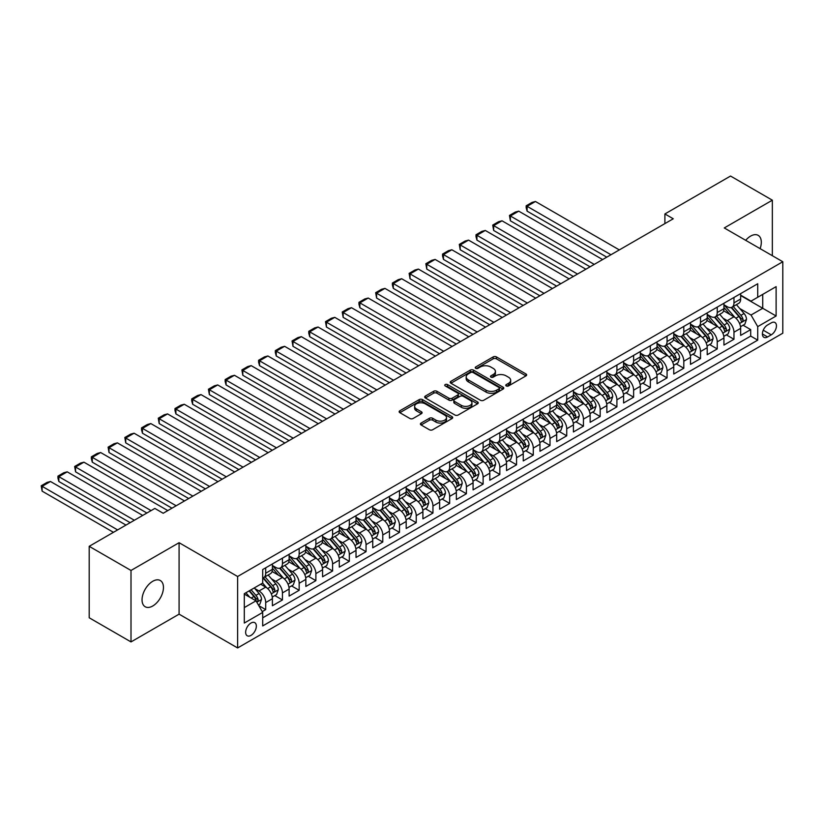 <?xml version="1.0" encoding="UTF-8"?>
<svg xmlns="http://www.w3.org/2000/svg" width="824" height="824" viewBox="0 0 824 824"><rect width="100%" height="100%" fill="white"/><g stroke="black" fill="none" stroke-linecap="round" stroke-linejoin="round"><path stroke-width="1.24" d="M506.245 385.931A1.627 0.937 0 0 0 508.542 385.931L525.98 375.868A2.317 1.339 0 0 0 526.66 374.92A2.317 1.339 0 0 0 525.98 373.972L496.429 356.916A2.317 1.339 0 0 0 493.154 356.916L475.706 366.979A1.627 0.937 0 0 0 475.232 367.648A1.627 0.937 0 0 0 475.706 368.307A1.627 0.937 0 0 0 478.013 368.307L480.268 366.999A7.426 4.285 0 0 1 490.774 366.999L493.236 368.421A7.426 4.285 0 0 1 495.409 371.459A7.426 4.285 0 0 1 493.236 374.487L490.98 375.796A1.627 0.937 0 0 0 490.496 376.455A1.627 0.937 0 0 0 490.98 377.124A1.627 0.937 0 0 0 493.277 377.124L495.533 375.816A7.426 4.285 0 0 1 506.039 375.816L508.501 377.238A7.426 4.285 0 0 1 510.674 380.276A7.426 4.285 0 0 1 508.501 383.304L506.245 384.612A1.627 0.937 0 0 0 505.761 385.272A1.627 0.937 0 0 0 506.245 385.931L506.245 384.612M152.749 606A15.141 8.734 120 0 0 162.637 592.662A15.141 8.734 120 0 0 160.309 580.529A15.141 8.734 120 0 0 152.749 581.281A15.141 8.734 120 0 0 142.861 594.619A15.141 8.734 120 0 0 145.178 606.742A15.141 8.734 120 0 0 152.749 606M760.119 248.642A15.141 8.734 120 0 0 758.173 235.355A15.141 8.734 120 0 0 750.613 236.107A15.141 8.734 120 0 0 745.699 240.32M250.99 635.397A7.571 4.367 120 0 0 255.934 628.733A7.571 4.367 120 0 0 254.781 622.666A7.571 4.367 120 0 0 250.99 623.037A7.571 4.367 120 0 0 246.046 629.711A7.571 4.367 120 0 0 247.21 635.768A7.571 4.367 120 0 0 250.99 635.397M421.085 423.062A2.317 1.339 0 0 0 420.405 424.01A2.317 1.339 0 0 0 421.085 424.957L429.376 429.747A2.317 1.339 0 0 0 432.662 429.747L452.026 418.561A2.317 1.339 0 0 0 452.706 417.613A2.317 1.339 0 0 0 452.026 416.666L422.485 399.609A2.317 1.339 0 0 0 419.2 399.609L399.825 410.785A2.317 1.339 0 0 0 399.146 411.732A2.317 1.339 0 0 0 399.825 412.68L409.847 418.468A2.317 1.339 0 0 0 413.123 418.468L421.414 413.679A2.317 1.339 0 0 0 422.094 412.731A2.317 1.339 0 0 0 421.414 411.784L416.45 408.92A6.211 3.584 0 0 1 414.637 406.387A6.211 3.584 0 0 1 418.468 403.07A6.211 3.584 0 0 1 425.236 403.842L444.682 415.08A6.211 3.584 0 0 1 446.505 417.613A6.211 3.584 0 0 1 442.673 420.92A6.211 3.584 0 0 1 435.906 420.147L432.662 418.273A2.317 1.339 0 0 0 429.376 418.273L421.085 423.062L421.085 424.957M179.086 542.707L131.006 570.466L89.198 546.322L89.198 617.773L131.006 641.917L179.086 614.158L237.621 647.952L237.621 576.501L179.086 542.707L179.086 614.158M772.346 255.708L772.346 200.191L724.265 227.949L782.8 261.744L237.621 576.501M772.346 200.191L730.538 176.048L664.896 213.952L664.896 223.603M89.198 546.322L154.84 508.429L163.193 513.259L673.26 218.772L664.896 213.952M480.433 400.268A2.317 1.339 0 0 0 483.709 400.268L503.083 389.082A2.317 1.339 0 0 0 503.763 388.135A2.317 1.339 0 0 0 503.083 387.187L473.532 370.131A2.317 1.339 0 0 0 470.247 370.131L450.882 381.316A2.317 1.339 0 0 0 450.203 382.264A2.317 1.339 0 0 0 450.882 383.212L480.433 400.268M445.866 386.281A1.627 0.937 0 0 1 447.514 386.518L447.514 384.581L477.56 401.927A2.317 1.339 0 0 1 478.239 402.874A2.317 1.339 0 0 1 477.56 403.822L458.185 415.008A2.317 1.339 0 0 1 454.899 415.008L425.359 397.951L425.359 396.056A2.317 1.339 0 0 0 424.679 397.003A2.317 1.339 0 0 0 425.359 397.951M425.359 396.056L433.651 391.266A2.317 1.339 0 0 1 436.926 391.266L448.915 398.188A2.317 1.339 0 0 0 452.191 398.188L457.691 395.005A2.317 1.339 0 0 0 458.371 394.057A2.317 1.339 0 0 0 457.691 393.11L445.218 385.91A1.627 0.937 0 0 1 444.744 385.251A1.627 0.937 0 0 1 445.743 384.375A1.627 0.937 0 0 1 447.514 384.581M262.238 611.624L265.709 609.616L258.767 605.609M254.822 588.563L259.024 590.983A9.455 5.459 60 0 1 265.709 602.571L272.404 598.708L272.404 605.753L282.436 599.965L274.825 595.567M271.549 578.901L275.741 581.332A9.455 5.459 60 0 1 282.436 592.909L289.121 589.057L289.121 596.102L299.163 590.303L291.552 585.916M288.266 569.25L292.469 571.671A9.455 5.459 60 0 1 299.163 583.258L305.848 579.396L305.848 586.441L315.88 580.652L308.269 576.254M304.993 559.589L309.196 562.019A9.455 5.459 60 0 1 315.88 573.607L322.575 569.745L322.575 576.79L332.608 571.001L324.996 566.603M321.721 549.938L325.913 552.358A9.455 5.459 60 0 1 332.608 563.946L339.292 560.083L339.292 567.139L349.325 561.34L341.723 556.952M338.437 540.286L342.64 542.707A9.455 5.459 60 0 1 349.325 554.294L356.019 550.432L356.019 557.477L366.052 551.689L358.44 547.291M355.165 530.625L359.367 533.056A9.455 5.459 60 0 1 366.052 544.633L372.747 540.781L372.747 547.826L382.779 542.027L375.167 537.639M371.892 520.974L376.084 523.394A9.455 5.459 60 0 1 382.779 534.982L389.464 531.12L389.464 538.165L399.496 532.376L391.894 527.978M388.609 511.313L392.811 513.743A9.455 5.459 60 0 1 399.496 525.331L406.191 521.468L406.191 528.514L416.223 522.725L408.611 518.327M405.336 501.662L409.538 504.082A9.455 5.459 60 0 1 416.223 515.669L422.908 511.807L422.908 518.863L432.95 513.064L425.339 508.676M422.053 492.01L426.255 494.431A9.455 5.459 60 0 1 432.95 506.018L439.635 502.156L439.635 509.201L449.667 503.413L442.055 499.014M438.78 482.349L442.982 484.78A9.455 5.459 60 0 1 449.667 496.367L456.362 492.505L456.362 499.55L466.394 493.751L458.783 489.363M455.507 472.698L459.699 475.118A9.455 5.459 60 0 1 466.394 486.706L473.079 482.843L473.079 489.889L483.111 484.1L475.51 479.712M472.224 463.037L476.427 465.467A9.455 5.459 60 0 1 483.111 477.055L489.806 473.192L489.806 480.238L499.838 474.449L492.227 470.051M488.951 453.385L493.154 455.806A9.455 5.459 60 0 1 499.838 467.393L506.533 463.531L506.533 470.586L516.566 464.788L508.954 460.4M505.678 443.734L509.871 446.155A9.455 5.459 60 0 1 516.566 457.742L523.25 453.88L523.25 460.925L533.283 455.136L525.681 450.738M522.395 434.073L526.598 436.504A9.455 5.459 60 0 1 533.283 448.091L539.977 444.229L539.977 451.274L550.01 445.475L542.398 441.087M539.123 424.422L543.325 426.842A9.455 5.459 60 0 1 550.01 438.43L556.694 434.567L556.694 441.613L566.737 435.824L559.125 431.436M555.85 414.771L560.042 417.191A9.455 5.459 60 0 1 566.737 428.779L573.422 424.916L573.422 431.961L583.454 426.173L575.852 421.775M572.567 405.109L576.769 407.53A9.455 5.459 60 0 1 583.454 419.117L590.149 415.255L590.149 422.31L600.181 416.511L592.569 412.124M589.294 395.458L593.486 397.879A9.455 5.459 60 0 1 600.181 409.466L606.866 405.604L606.866 412.649L616.908 406.86L609.296 402.462M606.011 385.797L610.213 388.228A9.455 5.459 60 0 1 616.908 399.815L623.593 395.953L623.593 402.998L633.625 397.199L626.013 392.811M622.738 376.146L626.94 378.566A9.455 5.459 60 0 1 633.625 390.154L640.32 386.291L640.32 393.347L650.352 387.548L642.741 383.16M639.465 366.495L643.657 368.915A9.455 5.459 60 0 1 650.352 380.503L657.037 376.64L657.037 383.685L667.069 377.897L659.468 373.499M656.182 356.833L660.385 359.254A9.455 5.459 60 0 1 667.069 370.841L673.764 366.979L673.764 374.034L683.796 368.235L676.185 363.848M672.909 347.182L677.112 349.603A9.455 5.459 60 0 1 683.796 361.19L690.491 357.328L690.491 364.373L700.524 358.584L692.912 354.186M689.636 337.521L693.829 339.952A9.455 5.459 60 0 1 700.524 351.539L707.208 347.677L707.208 354.722L717.24 348.923L709.639 344.535M706.353 327.87L710.556 330.29A9.455 5.459 60 0 1 717.24 341.878L723.936 338.015L723.936 345.071L733.968 339.272L733.968 332.227A9.455 5.459 -120 0 0 727.283 320.639L723.081 318.219M726.356 334.884L733.968 339.272M272.404 598.708A9.455 5.459 -120 0 0 265.709 587.121L260.693 584.226M289.121 589.057A9.455 5.459 -120 0 0 282.436 577.47L272.095 571.495M305.848 579.396A9.455 5.459 -120 0 0 299.163 567.808L288.812 561.844M322.575 569.745A9.455 5.459 -120 0 0 315.88 558.157L305.539 552.183M339.292 560.083A9.455 5.459 -120 0 0 332.608 548.496L322.266 542.532M356.019 550.432A9.455 5.459 -120 0 0 349.325 538.845L338.983 532.87M372.747 540.781A9.455 5.459 -120 0 0 366.052 529.193L355.711 523.219M389.464 531.12A9.455 5.459 -120 0 0 382.779 519.532L372.438 513.568M406.191 521.468A9.455 5.459 -120 0 0 399.496 509.881L389.155 503.907M422.908 511.807A9.455 5.459 -120 0 0 416.223 500.219L405.882 494.256M439.635 502.156A9.455 5.459 -120 0 0 432.95 490.568L422.599 484.594M456.362 492.505A9.455 5.459 -120 0 0 449.667 480.917L439.326 474.943M473.079 482.843A9.455 5.459 -120 0 0 466.394 471.256L456.053 465.292M489.806 473.192A9.455 5.459 -120 0 0 483.111 461.605L472.77 455.631M506.533 463.531A9.455 5.459 -120 0 0 499.838 451.943L489.497 445.98M523.25 453.88A9.455 5.459 -120 0 0 516.566 442.292L506.224 436.318M539.977 444.229A9.455 5.459 -120 0 0 533.283 432.641L522.941 426.667M556.694 434.567A9.455 5.459 -120 0 0 550.01 422.98L539.669 417.016M573.422 424.916A9.455 5.459 -120 0 0 566.737 413.329L556.396 407.355M590.149 415.255A9.455 5.459 -120 0 0 583.454 403.678L573.113 397.704M606.866 405.604A9.455 5.459 -120 0 0 600.181 394.016L589.84 388.042M623.593 395.953A9.455 5.459 -120 0 0 616.908 384.365L606.557 378.391M640.32 386.291A9.455 5.459 -120 0 0 633.625 374.704L623.284 368.74M657.037 376.64A9.455 5.459 -120 0 0 650.352 365.053L640.011 359.079M673.764 366.979A9.455 5.459 -120 0 0 667.069 355.401L656.728 349.428M690.491 357.328A9.455 5.459 -120 0 0 683.796 345.74L673.455 339.766M707.208 347.677A9.455 5.459 -120 0 0 700.524 336.089L690.182 330.115M723.936 338.015A9.455 5.459 -120 0 0 717.24 326.428L706.899 320.464M771.264 322.864L767.577 324.986A7.334 4.233 120 0 0 762.787 331.444A7.334 4.233 120 0 0 763.92 337.315A7.334 4.233 120 0 0 767.577 336.954L771.264 334.832A7.334 4.233 120 0 0 776.054 328.374A7.334 4.233 120 0 0 774.931 322.493A7.334 4.233 120 0 0 771.264 322.864M237.621 647.952L782.8 333.195L782.8 261.744M244.306 607.587L256.017 600.83L262.702 612.417L262.702 625.931L757.72 340.137L757.72 326.623L751.024 315.036L739.808 308.557M262.702 612.417L244.306 623.037L244.306 593.682L262.702 583.062L262.702 569.549L757.72 283.755L757.72 297.268L776.115 286.649L776.115 316.004L757.72 326.623M272.404 565.491L275.741 567.427A9.455 5.459 60 0 0 280.479 567.891L287.164 564.028A9.455 5.459 -120 0 0 289.121 559.702L289.121 554.294M289.121 555.84L292.469 557.766A9.455 5.459 60 0 0 297.196 558.239L303.891 554.377A9.455 5.459 -120 0 0 305.848 550.041L305.848 544.633M305.848 546.178L309.196 548.115A9.455 5.459 60 0 0 313.923 548.578L320.608 544.716A9.455 5.459 -120 0 0 322.575 540.389L322.575 534.982M322.575 536.527L325.913 538.463A9.455 5.459 60 0 0 330.651 538.927L337.335 535.064A9.455 5.459 -120 0 0 339.292 530.738L339.292 525.331M339.292 526.876L342.64 528.802A9.455 5.459 60 0 0 347.368 529.276L354.062 525.413A9.455 5.459 -120 0 0 356.019 521.077L356.019 515.669M356.019 517.215L359.367 519.151A9.455 5.459 60 0 0 364.095 519.614L370.779 515.752A9.455 5.459 -120 0 0 372.747 511.426L372.747 506.018M372.747 507.563L376.084 509.489A9.455 5.459 60 0 0 380.812 509.963L387.507 506.101A9.455 5.459 -120 0 0 389.464 501.764L389.464 496.357M389.464 497.902L392.811 499.838A9.455 5.459 60 0 0 397.539 500.302L404.234 496.439A9.455 5.459 -120 0 0 406.191 492.113L406.191 486.706M406.191 488.251L409.538 490.187A9.455 5.459 60 0 0 414.266 490.651L420.951 486.788A9.455 5.459 -120 0 0 422.908 482.462L422.908 477.055M422.908 478.6L426.255 480.526A9.455 5.459 60 0 0 430.983 481L437.678 477.137A9.455 5.459 -120 0 0 439.635 472.801L439.635 467.393M439.635 468.938L442.982 470.875A9.455 5.459 60 0 0 447.71 471.338L454.395 467.476A9.455 5.459 -120 0 0 456.362 463.15L456.362 457.742M456.362 459.287L459.699 461.213A9.455 5.459 60 0 0 464.437 461.687L471.122 457.825A9.455 5.459 -120 0 0 473.079 453.488L473.079 448.081M473.079 449.626L476.427 451.562A9.455 5.459 60 0 0 481.154 452.026L487.849 448.174A9.455 5.459 -120 0 0 489.806 443.837L489.806 438.43M489.806 439.975L493.154 441.911A9.455 5.459 60 0 0 497.881 442.375L504.566 438.512A9.455 5.459 -120 0 0 506.533 434.186L506.533 428.779M506.533 430.324L509.871 432.25A9.455 5.459 60 0 0 514.609 432.724L521.293 428.861A9.455 5.459 -120 0 0 523.25 424.525L523.25 419.117M523.25 420.662L526.598 422.599A9.455 5.459 60 0 0 531.326 423.062L538.021 419.2A9.455 5.459 -120 0 0 539.977 414.874L539.977 409.466M539.977 411.011L543.325 412.937A9.455 5.459 60 0 0 548.053 413.411L554.737 409.549A9.455 5.459 -120 0 0 556.694 405.212L556.694 399.805M556.694 401.36L560.042 403.286A9.455 5.459 60 0 0 564.77 403.75L571.465 399.898A9.455 5.459 -120 0 0 573.422 395.561L573.422 390.154M573.422 391.699L576.769 393.635A9.455 5.459 60 0 0 581.497 394.099L588.192 390.236A9.455 5.459 -120 0 0 590.149 385.91L590.149 380.503M590.149 382.048L593.486 383.974A9.455 5.459 60 0 0 598.224 384.447L604.909 380.585A9.455 5.459 -120 0 0 606.866 376.249L606.866 370.841M606.866 372.386L610.213 374.323A9.455 5.459 60 0 0 614.941 374.786L621.636 370.924A9.455 5.459 -120 0 0 623.593 366.598L623.593 361.19M623.593 362.735L626.94 364.661A9.455 5.459 60 0 0 631.668 365.135L638.353 361.273A9.455 5.459 -120 0 0 640.32 356.936L640.32 351.539M640.32 353.084L643.657 355.01A9.455 5.459 60 0 0 648.395 355.474L655.08 351.621A9.455 5.459 -120 0 0 657.037 347.285L657.037 341.878M657.037 343.423L660.385 345.359A9.455 5.459 60 0 0 665.112 345.822L671.807 341.96A9.455 5.459 -120 0 0 673.764 337.634L673.764 332.227M673.764 333.772L677.112 335.698A9.455 5.459 60 0 0 681.839 336.171L688.524 332.309A9.455 5.459 -120 0 0 690.491 327.973L690.491 322.565M690.491 324.11L693.829 326.047A9.455 5.459 60 0 0 698.567 326.51L705.251 322.648A9.455 5.459 -120 0 0 707.208 318.322L707.208 312.914M707.208 314.459L710.556 316.385A9.455 5.459 60 0 0 715.284 316.859L721.979 312.996A9.455 5.459 -120 0 0 723.936 308.67L723.936 303.263M262.702 617.825L750.695 336.089L750.695 329.621L740.652 335.409L740.652 328.364A9.455 5.459 -120 0 0 733.968 316.776L723.626 310.803M723.936 304.808L727.283 306.734A9.455 5.459 -120 0 0 732.011 307.208A9.455 5.459 -120 0 0 733.968 302.872L733.968 297.464M732.011 307.208L738.695 303.345A9.455 5.459 -120 0 0 740.652 299.009L740.652 293.602M265.709 567.808L265.709 573.216A9.455 5.459 60 0 1 263.752 577.552A9.455 5.459 60 0 1 262.702 577.933M263.752 577.552L270.447 573.689A9.455 5.459 -120 0 0 272.404 569.353L272.404 563.946M282.436 558.157L282.436 563.564A9.455 5.459 60 0 1 280.479 567.891M299.163 548.496L299.163 553.903A9.455 5.459 60 0 1 297.196 558.239M315.88 538.845L315.88 544.252A9.455 5.459 60 0 1 313.923 548.578M332.608 529.193L332.608 534.601A9.455 5.459 60 0 1 330.651 538.927M349.325 519.532L349.325 524.939A9.455 5.459 60 0 1 347.368 529.276M366.052 509.881L366.052 515.288A9.455 5.459 60 0 1 364.095 519.614M382.779 500.219L382.779 505.627A9.455 5.459 60 0 1 380.812 509.963M399.496 490.568L399.496 495.976A9.455 5.459 60 0 1 397.539 500.302M416.223 480.917L416.223 486.325A9.455 5.459 60 0 1 414.266 490.651M432.95 471.256L432.95 476.663A9.455 5.459 60 0 1 430.983 481M449.667 461.605L449.667 467.012A9.455 5.459 60 0 1 447.71 471.338M466.394 451.943L466.394 457.351A9.455 5.459 60 0 1 464.437 461.687M483.111 442.292L483.111 447.7A9.455 5.459 60 0 1 481.154 452.026M499.838 432.641L499.838 438.049A9.455 5.459 60 0 1 497.881 442.375M516.566 422.98L516.566 428.387A9.455 5.459 60 0 1 514.609 432.724M533.283 413.329L533.283 418.736A9.455 5.459 60 0 1 531.326 423.062M550.01 403.667L550.01 409.075A9.455 5.459 60 0 1 548.053 413.411M566.737 394.016L566.737 399.424A9.455 5.459 60 0 1 564.77 403.75M583.454 384.365L583.454 389.773A9.455 5.459 60 0 1 581.497 394.099M600.181 374.704L600.181 380.111A9.455 5.459 60 0 1 598.224 384.447M616.908 365.053L616.908 370.46A9.455 5.459 60 0 1 614.941 374.786M633.625 355.391L633.625 360.799A9.455 5.459 60 0 1 631.668 365.135M650.352 345.74L650.352 351.148A9.455 5.459 60 0 1 648.395 355.474M667.069 336.089L667.069 341.497A9.455 5.459 60 0 1 665.112 345.822M683.796 326.428L683.796 331.835A9.455 5.459 60 0 1 681.839 336.171M700.524 316.776L700.524 322.184A9.455 5.459 60 0 1 698.567 326.51M717.24 307.115L717.24 312.523A9.455 5.459 60 0 1 715.284 316.859M717.24 341.878L717.24 348.923M700.524 351.539L700.524 358.584M683.796 361.19L683.796 368.235M667.069 370.841L667.069 377.897M650.352 380.503L650.352 387.548M633.625 390.154L633.625 397.199M616.908 399.815L616.908 406.86M600.181 409.466L600.181 416.511M583.454 419.117L583.454 426.173M566.737 428.779L566.737 435.824M550.01 438.43L550.01 445.475M533.283 448.091L533.283 455.136M516.566 457.742L516.566 464.788M499.838 467.393L499.838 474.449M483.111 477.055L483.111 484.1M466.394 486.706L466.394 493.751M449.667 496.367L449.667 503.413M432.95 506.018L432.95 513.064M416.223 515.669L416.223 522.725M399.496 525.331L399.496 532.376M382.779 534.982L382.779 542.027M366.052 544.633L366.052 551.689M349.325 554.294L349.325 561.34M332.608 563.946L332.608 571.001M315.88 573.607L315.88 580.652M299.163 583.258L299.163 590.303M282.436 592.909L282.436 599.965M265.709 602.571L265.709 609.616M256.017 600.83L244.306 594.073M751.024 315.036L762.736 308.279L762.736 294.374L776.115 286.649M740.652 295.538L776.115 316.004M740.652 295.147L751.024 301.131L757.72 297.268M131.006 570.466L131.006 641.917M743.083 325.223L750.695 329.621M750.695 336.089L757.72 340.137M506.894 386.168L508.501 385.241A7.426 4.285 0 0 0 510.674 382.202L510.674 380.276M495.409 371.459L495.409 373.385A7.426 4.285 0 0 1 493.236 376.424L491.629 377.351M525.949 375.878L496.429 358.842A2.317 1.339 0 0 0 493.154 358.842L476.354 368.534M503.052 389.103L473.532 372.067A2.317 1.339 0 0 0 470.247 372.067L450.913 383.232M498.973 388.804A1.627 0.937 0 0 0 499.457 388.135A1.627 0.937 0 0 0 498.973 387.476L473.038 372.5A1.627 0.937 0 0 0 470.741 372.5L468.362 373.88A7.426 4.285 0 0 0 466.188 376.908A7.426 4.285 0 0 0 468.362 379.936L486.088 390.174A7.426 4.285 0 0 0 496.594 390.174L498.973 388.804L498.973 390.731A1.627 0.937 0 0 0 499.457 390.071L499.457 388.135M466.188 376.908L466.188 378.834A7.426 4.285 0 0 0 468.362 381.873L468.362 379.936M498.973 390.731L496.594 392.111A7.426 4.285 0 0 1 486.088 392.111L468.362 381.873M425.39 397.961L433.651 393.192L433.651 391.266M458.371 394.057L458.371 395.994A2.317 1.339 0 0 1 457.691 396.941L452.191 400.114A2.317 1.339 0 0 1 448.915 400.114L436.926 393.192A2.317 1.339 0 0 0 433.651 393.192M447.514 386.518L477.529 403.842M461.347 405.367A6.211 3.584 0 0 0 468.114 406.139A6.211 3.584 0 0 0 471.946 402.823A6.211 3.584 0 0 0 470.133 400.289L463.273 396.334A2.317 1.339 0 0 0 459.988 396.334L454.498 399.506A2.317 1.339 0 0 0 453.818 400.454A2.317 1.339 0 0 0 454.498 401.401L461.347 405.367L461.347 407.293A6.211 3.584 0 0 0 468.114 408.076A6.211 3.584 0 0 0 471.946 404.759L471.946 402.823M453.818 400.454L453.818 402.39A2.317 1.339 0 0 0 454.498 403.338L454.498 401.401M461.347 407.293L454.498 403.338M446.505 417.613L446.505 419.54A6.211 3.584 0 0 1 442.673 422.856A6.211 3.584 0 0 1 435.906 422.073L432.662 420.209A2.317 1.339 0 0 0 429.376 420.209L421.116 424.978M414.637 406.387L414.637 408.313A6.211 3.584 0 0 0 416.45 410.846L416.45 408.92M421.383 413.7L416.45 410.846M451.995 418.582L422.485 401.535A2.317 1.339 0 0 0 419.2 401.535L399.856 412.7M740.519 326.706L744.834 324.213L746.513 319.382A6.262 3.615 -120 0 0 744.072 313.501L736.429 304.653M610.965 254.74L527.102 206.319L535.456 201.489L619.329 249.909M734.895 317.384L725.831 306.899A18.097 10.444 -120 0 0 723.936 304.911M527.102 211.15L526.176 207.72L526.176 205.794L527.102 206.319L527.102 211.15L606.783 257.16M729.93 314.438L724.863 308.578A15.017 8.673 -120 0 0 723.936 307.568M731.156 307.548L738.881 316.488A6.262 3.615 60 0 1 741.116 320.804C742.064 322.071 742.733 321.679 743.124 319.65A6.262 3.615 -120 0 0 740.889 315.334L733.247 306.487M731.609 307.393L739.911 317.013A3.193 1.844 60 0 1 740.725 318.26L743.124 319.65M741.116 320.804L741.579 321.556M526.176 205.794L532.036 202.416L535.456 201.489M723.791 336.357L728.117 333.864L729.786 329.034A6.262 3.615 -120 0 0 727.345 323.152L719.702 314.304M594.238 264.401L510.375 215.981L518.739 211.15L602.601 259.57M718.178 327.046L709.114 316.55A18.097 10.444 -120 0 0 707.208 314.562M510.375 220.801L509.459 215.445L510.375 215.981L510.375 220.801L590.066 266.811M713.203 324.1L708.135 318.229A15.017 8.673 -120 0 0 707.208 317.219M714.429 317.199L722.164 326.149A6.262 3.615 60 0 1 724.399 330.465C725.336 331.722 726.006 331.341 726.408 329.301A6.262 3.615 -120 0 0 724.172 324.986L716.53 316.138M714.892 317.055L723.194 326.664A3.193 1.844 60 0 1 723.997 327.911L726.408 329.301M724.399 330.465L724.852 331.207M509.459 215.445L515.309 212.067L518.739 211.15M707.074 346.018L711.39 343.526L713.059 338.695A6.262 3.615 -120 0 0 710.618 332.803L702.985 323.966M577.521 274.052L493.648 225.632L502.012 220.801L585.885 269.221M701.451 336.697L692.387 326.211A18.097 10.444 -120 0 0 690.491 324.213M493.648 230.463L492.731 225.096L493.648 225.632L493.648 230.463L573.339 276.462M696.476 333.751L691.408 327.89A15.017 8.673 -120 0 0 690.491 326.881M697.712 326.85L705.437 335.801A6.262 3.615 60 0 1 707.672 340.116C708.609 341.383 709.279 340.992 709.68 338.963A6.262 3.615 -120 0 0 707.445 334.647L699.803 325.799M698.165 326.706L706.467 336.326A3.193 1.844 60 0 1 707.27 337.572L709.68 338.963M707.672 340.116L708.125 340.858M492.731 225.096L498.582 221.718L502.012 220.801M690.347 355.669L694.663 353.177L696.342 348.346A6.262 3.615 -120 0 0 693.901 342.465L686.258 333.617M560.794 283.703L476.931 235.283L485.295 230.463L569.157 278.883M684.723 346.348L675.67 335.862A18.097 10.444 -120 0 0 673.764 333.875M476.931 240.114L476.004 236.684L476.004 234.758L476.931 235.283L476.931 240.114L556.612 286.124M679.759 343.412L674.691 337.541A15.017 8.673 -120 0 0 673.764 336.532M680.985 336.511L688.71 345.452A6.262 3.615 60 0 1 690.945 349.778C691.892 351.034 692.562 350.643 692.953 348.614A6.262 3.615 -120 0 0 690.718 344.298L683.075 335.45M681.438 336.367L689.75 345.977A3.193 1.844 60 0 1 690.553 347.223L692.953 348.614M690.945 349.778L691.408 350.519M476.004 234.758L481.865 231.379L485.295 230.463M673.62 365.331L677.946 362.828L679.615 358.007A6.262 3.615 -120 0 0 677.174 352.116L669.531 343.268M544.077 293.365L460.204 244.944L468.568 240.114L552.43 288.534M668.006 356.009L658.942 345.514A18.097 10.444 -120 0 0 657.037 343.526M460.204 249.765L459.287 244.409L460.204 244.944L460.204 249.765L539.895 295.775M663.032 353.063L657.964 347.192A15.017 8.673 -120 0 0 657.037 346.183M664.257 346.162L671.993 355.113A6.262 3.615 60 0 1 674.228 359.429C675.165 360.685 675.835 360.304 676.236 358.275A6.262 3.615 -120 0 0 674.001 353.949L666.359 345.102M664.721 346.018L673.023 355.628A3.193 1.844 60 0 1 673.826 356.885L676.236 358.275M674.228 359.429L674.681 360.17M459.287 244.409L465.138 241.03L468.568 240.114M656.903 374.982L661.219 372.489L662.887 367.659A6.262 3.615 -120 0 0 660.457 361.777L652.814 352.929M527.35 303.016L443.477 254.595L451.84 249.765L535.713 298.185M651.279 365.66L642.215 355.175A18.097 10.444 -120 0 0 640.32 353.187M443.477 259.426L442.56 255.996L442.56 254.07L443.477 254.595L443.477 259.426L523.168 305.426M646.315 362.714L641.237 356.854A15.017 8.673 -120 0 0 640.32 355.844M647.54 355.824L655.265 364.764A6.262 3.615 60 0 1 657.5 369.08C658.448 370.347 659.118 369.955 659.509 367.926A6.262 3.615 -120 0 0 657.274 363.611L649.631 354.763M647.994 355.669L656.295 365.289A3.193 1.844 60 0 1 657.099 366.536L659.509 367.926M657.5 369.08L657.954 369.832M442.56 254.07L448.411 250.681L451.84 249.765M640.176 384.633L644.502 382.14L646.171 377.31A6.262 3.615 -120 0 0 643.729 371.428L636.087 362.581M510.623 312.677L426.76 264.257L435.123 259.426L518.986 307.846M634.552 375.322L625.498 364.826A18.097 10.444 -120 0 0 623.593 362.838M426.76 269.077L425.843 263.721L426.76 264.257L426.76 269.077L506.441 315.087M629.587 372.376L624.52 366.505A15.017 8.673 -120 0 0 623.593 365.496M630.813 365.475L638.549 374.426A6.262 3.615 60 0 1 640.784 378.741C641.721 379.998 642.39 379.617 642.782 377.577A6.262 3.615 -120 0 0 640.547 373.262L632.914 364.414M631.266 365.331L639.579 374.941A3.193 1.844 60 0 1 640.382 376.187L642.782 377.577M640.784 378.741L641.237 379.483M425.843 263.721L431.694 260.343L435.123 259.426M623.449 394.294L627.775 391.802L629.443 386.971A6.262 3.615 -120 0 0 627.002 381.079L619.36 372.242M493.906 322.328L410.033 273.908L418.396 269.077L502.259 317.498M617.835 384.973L608.771 374.477A18.097 10.444 -120 0 0 606.866 372.489M410.033 278.739L409.116 273.372L410.033 273.908L410.033 278.739L489.724 324.738M612.86 382.027L607.793 376.166A15.017 8.673 -120 0 0 606.866 375.157M614.096 375.126L621.821 384.077A6.262 3.615 60 0 1 624.056 388.392C624.994 389.659 625.663 389.268 626.065 387.239A6.262 3.615 -120 0 0 623.83 382.923L616.187 374.075M614.549 374.982L622.851 384.602A3.193 1.844 60 0 1 623.655 385.848L626.065 387.239M624.056 388.392L624.51 389.134M409.116 273.372L414.966 269.994L418.396 269.077M606.732 403.945L611.048 401.453L612.726 396.622A6.262 3.615 -120 0 0 610.285 390.741L602.643 381.893M477.178 331.979L393.316 283.559L401.669 278.739L485.542 327.159M601.108 394.624L592.044 384.139A18.097 10.444 -120 0 0 590.149 382.151M393.316 288.39L392.389 284.96L392.389 283.034L393.316 283.559L393.316 288.39L472.997 334.4M596.143 391.688L591.076 385.817A15.017 8.673 -120 0 0 590.149 384.808M597.369 384.787L605.094 393.728A6.262 3.615 60 0 1 607.329 398.054C608.277 399.31 608.946 398.919 609.338 396.89A6.262 3.615 -120 0 0 607.103 392.574L599.46 383.727M597.822 384.643L606.124 394.253A3.193 1.844 60 0 1 606.928 395.499L609.338 396.89M607.329 398.054L607.793 398.795M392.389 283.034L398.25 279.655L401.669 278.739M590.005 413.607L594.331 411.104L595.999 406.284A6.262 3.615 -120 0 0 593.558 400.392L585.916 391.544M460.451 341.641L376.589 293.22L384.952 288.39L468.815 336.81M584.391 404.285L575.327 393.79A18.097 10.444 -120 0 0 573.422 391.802M376.589 298.041L375.672 292.685L376.589 293.22L376.589 298.041L456.269 344.051M579.416 401.339L574.349 395.469A15.017 8.673 -120 0 0 573.422 394.459M580.642 394.438L588.377 403.389A6.262 3.615 60 0 1 590.612 407.705C591.55 408.962 592.219 408.58 592.611 406.551A6.262 3.615 -120 0 0 590.386 402.225L582.743 393.378M581.095 394.294L589.407 403.904A3.193 1.844 60 0 1 590.211 405.161L592.611 406.551M590.612 407.705L591.066 408.447M375.672 292.685L381.522 289.306L384.952 288.39M573.277 423.258L577.603 420.765L579.272 415.935A6.262 3.615 -120 0 0 576.831 410.053L569.199 401.206M443.734 351.292L359.861 302.872L368.225 298.041L452.098 346.461M567.664 413.936L558.6 403.451A18.097 10.444 -120 0 0 556.694 401.463M359.861 307.702L358.945 304.272L358.945 302.346L359.861 302.872L359.861 307.702L439.553 353.702M562.689 410.991L557.621 405.13A15.017 8.673 -120 0 0 556.694 404.121M563.925 404.09L571.65 413.04A6.262 3.615 60 0 1 573.885 417.356C574.822 418.623 575.492 418.232 575.894 416.202A6.262 3.615 -120 0 0 573.659 411.887L566.016 403.039M564.378 403.945L572.68 413.566A3.193 1.844 60 0 1 573.483 414.812L575.894 416.202M573.885 417.356L574.338 418.108M358.945 302.346L364.795 298.957L368.225 298.041M556.561 432.909L560.876 430.416L562.555 425.586A6.262 3.615 -120 0 0 560.114 419.704L552.471 410.857M427.007 360.953L343.144 312.533L351.508 307.702L435.371 356.123M550.937 423.598L541.873 413.102A18.097 10.444 -120 0 0 539.977 411.114M343.144 317.353L342.218 311.997L343.144 312.533L343.144 317.353L422.825 363.363M545.972 420.652L540.904 414.781A15.017 8.673 -120 0 0 539.977 413.772M547.198 413.751L554.923 422.702A6.262 3.615 60 0 1 557.158 427.017C558.106 428.274 558.775 427.893 559.166 425.853A6.262 3.615 -120 0 0 556.931 421.538L549.289 412.69M547.651 413.607L555.953 423.217A3.193 1.844 60 0 1 556.766 424.463L559.166 425.853M557.158 427.017L557.621 427.759M342.218 311.997L348.078 308.619L351.508 307.702M539.833 442.57L544.159 440.078L545.828 435.247A6.262 3.615 -120 0 0 543.387 429.356L535.744 420.518M410.29 370.604L326.417 322.184L334.781 317.353L418.644 365.774M534.22 433.249L525.156 422.753A18.097 10.444 -120 0 0 523.25 420.765M326.417 327.015L325.501 321.648L326.417 322.184L326.417 327.015L406.108 373.014M529.245 430.303L524.177 424.432A15.017 8.673 -120 0 0 523.25 423.433M530.471 423.402L538.206 432.353A6.262 3.615 60 0 1 540.441 436.668C541.378 437.935 542.048 437.544 542.449 435.515A6.262 3.615 -120 0 0 540.214 431.199L532.572 422.352M530.934 423.258L539.236 432.878A3.193 1.844 60 0 1 540.039 434.124L542.449 435.515M540.441 436.668L540.894 437.41M325.501 321.648L331.351 318.27L334.781 317.353M523.116 452.222L527.432 449.729L529.101 444.898A6.262 3.615 -120 0 0 526.66 439.017L519.027 430.169M393.563 380.255L309.69 331.835L318.054 327.015L401.927 375.435M517.493 442.9L508.429 432.415A18.097 10.444 -120 0 0 506.533 430.427M309.69 336.666L308.773 333.236L308.773 331.31L309.69 331.835L309.69 336.666L389.381 382.676M512.528 439.964L507.45 434.094A15.017 8.673 -120 0 0 506.533 433.084M513.754 433.063L521.479 442.004A6.262 3.615 60 0 1 523.714 446.33C524.661 447.587 525.321 447.195 525.722 445.166A6.262 3.615 -120 0 0 523.487 440.85L515.845 432.003M514.207 432.909L522.509 442.529A3.193 1.844 60 0 1 523.312 443.776L525.722 445.166M523.714 446.33L524.167 447.072M308.773 331.31L314.624 327.931L318.054 327.015M506.389 461.883L510.705 459.38L512.384 454.56A6.262 3.615 -120 0 0 509.943 448.668L502.3 439.82M376.836 389.917L292.973 341.497L301.337 336.666L385.199 385.086M500.765 452.561L491.712 442.066A18.097 10.444 -120 0 0 489.806 440.078M292.973 346.317L292.046 340.961L292.973 341.497L292.973 346.317L372.654 392.327M495.801 449.616L490.733 443.745A15.017 8.673 -120 0 0 489.806 442.735M497.026 442.715L504.762 451.665A6.262 3.615 60 0 1 506.987 455.981C507.934 457.238 508.604 456.857 508.995 454.817A6.262 3.615 -120 0 0 506.76 450.501L499.128 441.654M497.48 442.57L505.792 452.18A3.193 1.844 60 0 1 506.595 453.437L508.995 454.817M506.987 455.981L507.45 456.723M292.046 340.961L297.907 337.582L301.337 336.666M489.662 471.534L493.988 469.041L495.657 464.211A6.262 3.615 -120 0 0 493.216 458.329L485.573 449.482M360.119 399.568L276.246 351.148L284.61 346.317L368.472 394.737M484.048 462.213L474.984 451.727A18.097 10.444 -120 0 0 473.079 449.739M276.246 355.978L275.329 352.548L275.329 350.622L276.246 351.148L276.246 355.978L355.937 401.978M479.074 459.267L474.006 453.406A15.017 8.673 -120 0 0 473.079 452.397M480.31 452.366L488.035 461.316A6.262 3.615 60 0 1 490.27 465.632C491.207 466.899 491.877 466.508 492.278 464.478A6.262 3.615 -120 0 0 490.043 460.163L482.401 451.315M480.763 452.222L489.065 461.842A3.193 1.844 60 0 1 489.868 463.088L492.278 464.478M490.27 465.632L490.723 466.384M275.329 350.622L281.18 347.234L284.61 346.317M472.945 481.185L477.261 478.692L478.94 473.862A6.262 3.615 -120 0 0 476.499 467.981L468.856 459.133M343.392 409.219L259.529 360.799L267.882 355.978L351.755 404.399M467.321 471.874L458.257 461.378A18.097 10.444 -120 0 0 456.362 459.39M259.529 365.629L258.602 362.2L258.602 360.273L259.529 360.799L259.529 365.629L339.21 411.639M462.357 468.928L457.289 463.057A15.017 8.673 -120 0 0 456.362 462.048M463.582 462.027L471.307 470.978A6.262 3.615 60 0 1 473.543 475.293C474.49 476.55 475.16 476.169 475.551 474.13A6.262 3.615 -120 0 0 473.316 469.814L465.673 460.966M464.036 461.883L472.337 471.493A3.193 1.844 60 0 1 473.141 472.739L475.551 474.13M473.543 475.293L473.996 476.035M258.602 360.273L264.452 356.895L267.882 355.978M456.218 490.847L460.544 488.344L462.213 483.523A6.262 3.615 -120 0 0 459.771 477.632L452.129 468.794M326.664 418.88L242.802 370.46L251.166 365.629L335.028 414.05M450.594 481.525L441.54 471.029A18.097 10.444 -120 0 0 439.635 469.041M242.802 375.291L241.885 369.924L242.802 370.46L242.802 375.291L322.483 421.291M445.63 478.579L440.562 472.708A15.017 8.673 -120 0 0 439.635 471.709M446.855 471.678L454.591 480.629A6.262 3.615 60 0 1 456.826 484.945C457.763 486.212 458.432 485.82 458.824 483.791A6.262 3.615 -120 0 0 456.589 479.475L448.956 470.628M447.308 471.534L455.621 481.154A3.193 1.844 60 0 1 456.424 482.401L458.824 483.791M456.826 484.945L457.279 485.686M241.885 369.924L247.736 366.546L251.166 365.629M439.491 500.498L443.817 498.005L445.485 493.174A6.262 3.615 -120 0 0 443.044 487.293L435.402 478.445M309.948 428.532L226.075 380.111L234.438 375.291L318.311 423.711M433.877 491.176L424.813 480.691A18.097 10.444 -120 0 0 422.908 478.703M226.075 384.942L225.158 381.512L225.158 379.586L226.075 380.111L226.075 384.942L305.766 430.952M428.902 488.241L423.835 482.37A15.017 8.673 -120 0 0 422.908 481.36M430.138 481.34L437.863 490.28A6.262 3.615 60 0 1 440.098 494.606C441.036 495.863 441.705 495.471 442.107 493.442A6.262 3.615 -120 0 0 439.872 489.126L432.229 480.279M430.591 481.185L438.893 490.805A3.193 1.844 60 0 1 439.697 492.052L442.107 493.442M440.098 494.606L440.552 495.348M225.158 379.586L231.008 376.207L234.438 375.291M422.774 510.159L427.089 507.656L428.768 502.836A6.262 3.615 -120 0 0 426.327 496.944L418.685 488.096M293.22 438.193L209.358 389.773L217.711 384.942L301.584 433.362M417.15 500.838L408.086 490.342A18.097 10.444 -120 0 0 406.191 488.354M209.358 394.593L208.431 389.237L209.358 389.773L209.358 394.593L289.039 440.603M412.185 497.892L407.118 492.021A15.017 8.673 -120 0 0 406.191 491.011M413.411 490.991L421.136 499.941A6.262 3.615 60 0 1 423.371 504.257C424.319 505.514 424.988 505.133 425.38 503.093A6.262 3.615 -120 0 0 423.145 498.778L415.502 489.93M413.864 490.847L422.166 500.456A3.193 1.844 60 0 1 422.969 501.713L425.38 503.093M423.371 504.257L423.835 504.999M208.431 389.237L214.292 385.859L217.711 384.942M406.047 519.81L410.373 517.317L412.041 512.487A6.262 3.615 -120 0 0 409.6 506.606L401.958 497.758M276.493 447.844L192.631 399.424L200.994 394.593L284.857 443.013M400.433 510.489L391.369 500.003A18.097 10.444 -120 0 0 389.464 498.015M192.631 404.254L191.714 400.825L191.714 398.898L192.631 399.424L192.631 404.254L272.322 450.254M395.458 507.543L390.391 501.682A15.017 8.673 -120 0 0 389.464 500.673M396.684 500.642L404.419 509.593A6.262 3.615 60 0 1 406.654 513.908C407.592 515.175 408.261 514.784 408.653 512.755A6.262 3.615 -120 0 0 406.428 508.439L398.785 499.591M397.137 500.498L405.449 510.118A3.193 1.844 60 0 1 406.253 511.364L408.653 512.755M406.654 513.908L407.108 514.65M191.714 398.898L197.564 395.51L200.994 394.593M389.33 529.461L393.645 526.969L395.314 522.138A6.262 3.615 -120 0 0 392.873 516.257L385.241 507.409M259.776 457.495L175.903 409.075L184.267 404.254L268.14 452.675M383.706 520.15L374.642 509.654A18.097 10.444 -120 0 0 372.747 507.666M175.903 413.906L174.987 410.476L174.987 408.549L175.903 409.075L175.903 413.906L255.595 459.916M378.731 517.204L373.663 511.333A15.017 8.673 -120 0 0 372.747 510.324M379.967 510.303L387.692 519.254A6.262 3.615 60 0 1 389.927 523.57C390.864 524.826 391.534 524.445 391.936 522.406A6.262 3.615 -120 0 0 389.701 518.09L382.058 509.242M380.42 510.159L388.722 519.769A3.193 1.844 60 0 1 389.525 521.015L391.936 522.406M389.927 523.57L390.38 524.311M174.987 408.549L180.837 405.171L184.267 404.254M372.603 539.123L376.918 536.62L378.597 531.799A6.262 3.615 -120 0 0 376.156 525.908L368.513 517.06M243.049 467.157L159.187 418.736L167.55 413.906L251.413 462.326M366.979 529.801L357.925 519.305A18.097 10.444 -120 0 0 356.019 517.317M159.187 423.567L158.26 418.201L159.187 418.736L159.187 423.567L238.867 469.567M362.014 526.855L356.947 520.984A15.017 8.673 -120 0 0 356.019 519.975M363.24 519.954L370.965 528.905A6.262 3.615 60 0 1 373.2 533.221C374.148 534.488 374.817 534.096 375.208 532.067A6.262 3.615 -120 0 0 372.973 527.741L365.331 518.904M363.693 519.81L371.995 529.43A3.193 1.844 60 0 1 372.808 530.677L375.208 532.067M373.2 533.221L373.663 533.962M158.26 418.201L164.12 414.822L167.55 413.906M355.875 548.774L360.201 546.281L361.87 541.45A6.262 3.615 -120 0 0 359.429 535.569L351.786 526.721M226.332 476.808L142.459 428.387L150.823 423.567L234.685 471.987M350.262 539.452L341.198 528.967A18.097 10.444 -120 0 0 339.292 526.979M142.459 433.218L141.543 429.788L141.543 427.862L142.459 428.387L142.459 433.218L222.15 479.228M345.287 536.517L340.219 530.646A15.017 8.673 -120 0 0 339.292 529.636M346.513 529.616L354.248 538.556A6.262 3.615 60 0 1 356.483 542.882C357.42 544.139 358.09 543.747 358.492 541.718A6.262 3.615 -120 0 0 356.256 537.403L348.614 528.555M346.976 529.461L355.278 539.081A3.193 1.844 60 0 1 356.081 540.328L358.492 541.718M356.483 542.882L356.936 543.624M141.543 427.862L147.393 424.484L150.823 423.567M339.158 558.425L343.474 555.932L345.143 551.112A6.262 3.615 -120 0 0 342.712 545.22L335.069 536.373M209.605 486.469L125.732 438.049L134.096 433.218L217.969 481.638M333.535 549.114L324.471 538.618A18.097 10.444 -120 0 0 322.575 536.63M125.732 442.869L124.815 437.513L125.732 438.049L125.732 442.869L205.423 488.879M328.57 546.168L323.492 540.297A15.017 8.673 -120 0 0 322.575 539.287M329.796 539.267L337.521 548.217A6.262 3.615 60 0 1 339.756 552.533C340.703 553.79 341.373 553.409 341.764 551.369A6.262 3.615 -120 0 0 339.529 547.054L331.887 538.206M330.249 539.123L338.551 548.732A3.193 1.844 60 0 1 339.354 549.989L341.764 551.369M339.756 552.533L340.209 553.275M124.815 437.513L130.666 434.135L134.096 433.218M322.431 568.086L326.757 565.594L328.426 560.763A6.262 3.615 -120 0 0 325.985 554.882L318.342 546.034M192.878 496.12L109.015 447.7L117.379 442.869L201.241 491.289M316.807 558.765L307.754 548.279A18.097 10.444 -120 0 0 305.848 546.281M109.015 452.531L108.099 447.164L109.015 447.7L109.015 452.531L188.696 498.53M311.843 555.819L306.775 549.958A15.017 8.673 -120 0 0 305.848 548.949M313.068 548.918L320.804 557.869A6.262 3.615 60 0 1 323.029 562.184C323.976 563.451 324.646 563.06 325.037 561.031A6.262 3.615 -120 0 0 322.802 556.715L315.17 547.867M313.522 548.774L321.834 558.394A3.193 1.844 60 0 1 322.637 559.64L325.037 561.031M323.029 562.184L323.492 562.926M108.099 447.164L113.949 443.786L117.379 442.869M305.704 577.737L310.03 575.245L311.699 570.414A6.262 3.615 -120 0 0 309.257 564.533L301.615 555.685M176.161 505.771L92.288 457.351L100.652 452.531L184.514 500.951M300.091 568.426L291.026 557.93A18.097 10.444 -120 0 0 289.121 555.942M92.288 462.182L91.371 458.752L91.371 456.826L92.288 457.351L92.288 462.182L171.979 508.192M295.116 565.48L290.048 559.609A15.017 8.673 -120 0 0 289.121 558.6M296.352 558.579L304.077 567.53A6.262 3.615 60 0 1 306.312 571.846C307.249 573.102 307.918 572.721 308.32 570.682A6.262 3.615 -120 0 0 306.085 566.366L298.442 557.518M296.805 558.435L305.107 568.045A3.193 1.844 60 0 1 305.91 569.291L308.32 570.682M306.312 571.846L306.765 572.587M91.371 456.826L97.222 453.447L100.652 452.531M288.987 587.399L293.303 584.896L294.982 580.075A6.262 3.615 -120 0 0 292.541 574.184L284.898 565.336M151.07 510.602L75.571 467.012L83.924 462.182L167.797 510.602M283.363 578.077L274.299 567.582A18.097 10.444 -120 0 0 272.404 565.594M75.571 471.843L74.644 466.477L75.571 467.012L75.571 471.843L146.888 513.012M278.399 575.131L273.331 569.26A15.017 8.673 -120 0 0 272.404 568.251M279.624 568.23L287.349 577.181A6.262 3.615 60 0 1 289.584 581.497C290.532 582.753 291.202 582.372 291.593 580.343A6.262 3.615 -120 0 0 289.358 576.017L281.715 567.18M280.078 568.086L288.379 577.706A3.193 1.844 60 0 1 289.183 578.953L291.593 580.343M289.584 581.497L290.038 582.238M74.644 466.477L80.505 463.098L83.924 462.182M272.26 597.05L276.586 594.557L278.255 589.726A6.262 3.615 -120 0 0 275.813 583.845L268.171 574.998M134.353 520.263L58.844 476.663L67.207 471.843L142.707 515.433M266.646 587.728L262.64 583.104M58.844 481.494L57.927 478.064L57.927 476.138L58.844 476.663L58.844 481.494L130.171 522.673M261.672 584.793L261.023 584.031M262.897 577.892L270.632 586.832A6.262 3.615 60 0 1 272.868 591.158C273.805 592.415 274.474 592.023 274.866 589.994A6.262 3.615 -120 0 0 272.631 585.679L264.998 576.831M263.35 577.737L271.663 587.357A3.193 1.844 60 0 1 272.466 588.604L274.866 589.994M272.868 591.158L273.321 591.9M57.927 476.138L63.778 472.76L67.207 471.843M258.437 605.032L259.859 604.208L261.527 599.378A6.262 3.615 -120 0 0 259.086 593.496L254.276 587.924M117.626 529.914L42.117 486.325L50.48 481.494L125.99 525.084M249.785 597.235L245.912 592.755M42.117 491.145L41.2 485.789L42.117 486.325L42.117 491.145L113.444 532.325M244.944 594.444L244.306 593.702M249.095 590.921L253.905 596.494A6.262 3.615 60 0 1 256.14 600.809C257.078 602.066 257.747 601.685 258.149 599.645A6.262 3.615 -120 0 0 255.914 595.33L251.104 589.768M249.487 590.695L254.935 597.009A3.193 1.844 60 0 1 255.739 598.265L258.149 599.645M256.14 600.809L256.594 601.551M41.2 485.789L47.05 482.411L50.48 481.494M259.024 590.983L265.709 587.121M275.741 581.332L282.436 577.47M292.469 571.671L299.163 567.808M309.196 562.019L315.88 558.157M325.913 552.358L332.608 548.496M342.64 542.707L349.325 538.845M359.367 533.056L366.052 529.193M376.084 523.394L382.779 519.532M392.811 513.743L399.496 509.881M409.538 504.082L416.223 500.219M426.255 494.431L432.95 490.568M442.982 484.78L449.667 480.917M459.699 475.118L466.394 471.256M476.427 465.467L483.111 461.605M493.154 455.806L499.838 451.943M509.871 446.155L516.566 442.292M526.598 436.504L533.283 432.641M543.325 426.842L550.01 422.98M560.042 417.191L566.737 413.329M576.769 407.53L583.454 403.678M593.486 397.879L600.181 394.016M610.213 388.228L616.908 384.365M626.94 378.566L633.625 374.704M643.657 368.915L650.352 365.053M660.385 359.254L667.069 355.401M677.112 349.603L683.796 345.74M693.829 339.952L700.524 336.089M710.556 330.29L717.24 326.428M727.283 320.639L733.968 316.776M733.968 302.872L740.652 299.009M265.709 573.216L272.404 569.353M282.436 563.564L289.121 559.702M299.163 553.903L305.848 550.041M315.88 544.252L322.575 540.389M332.608 534.601L339.292 530.738M349.325 524.939L356.019 521.077M366.052 515.288L372.747 511.426M382.779 505.627L389.464 501.764M399.496 495.976L406.191 492.113M416.223 486.325L422.908 482.462M432.95 476.663L439.635 472.801M449.667 467.012L456.362 463.15M466.394 457.351L473.079 453.488M483.111 447.7L489.806 443.837M499.838 438.049L506.533 434.186M516.566 428.387L523.25 424.525M533.283 418.736L539.977 414.874M550.01 409.075L556.694 405.212M566.737 399.424L573.422 395.561M583.454 389.773L590.149 385.91M600.181 380.111L606.866 376.249M616.908 370.46L623.593 366.598M633.625 360.799L640.32 356.936M650.352 351.148L657.037 347.285M667.069 341.497L673.764 337.634M683.796 331.835L690.491 327.973M700.524 322.184L707.208 318.322M717.24 312.523L723.936 308.67M733.968 332.227L740.652 328.364M763.24 330.197L771.264 334.832M762.396 333.967L767.577 336.954M508.501 385.241L508.501 383.304M490.98 377.124L490.98 375.796M493.236 376.424L493.236 374.487M475.706 368.307L475.706 366.979M493.154 358.842L493.154 356.916M496.429 358.842L496.429 356.916M525.98 375.868L525.98 373.972M450.882 383.212L450.882 381.316M470.247 372.067L470.247 370.131M473.532 372.067L473.532 370.131M503.083 389.082L503.083 387.187M486.088 392.111L486.088 390.174M496.594 392.111L496.594 390.174M436.926 393.192L436.926 391.266M448.915 400.114L448.915 398.188M452.191 400.114L452.191 398.188M457.691 396.941L457.691 395.005M477.56 403.822L477.56 401.927M429.376 420.209L429.376 418.273M432.662 420.209L432.662 418.273M435.906 422.073L435.906 420.147M421.414 413.679L421.414 411.784M399.825 412.68L399.825 410.785M419.2 401.535L419.2 399.609M422.485 401.535L422.485 399.609M452.026 418.561L452.026 416.666M739.561 323.492L746.472 319.506M725.831 306.899L726.696 306.394M740.889 315.334L744.072 313.501M735.894 318.219L738.881 316.488M722.833 333.143L729.745 329.157M709.114 316.55L709.969 316.056M724.172 324.986L727.345 323.152M719.177 327.87L722.164 326.149M706.116 342.805L713.018 338.818M692.387 326.211L693.252 325.707M707.445 334.647L710.618 332.803M702.45 337.531L705.437 335.801M689.389 352.456L696.301 348.47M675.67 335.862L676.525 335.368M690.718 344.298L693.901 342.465M685.722 347.182L688.71 345.452M672.662 362.117L679.573 358.121M658.942 345.514L659.808 345.019M674.001 353.949L677.174 352.116M669.006 356.833L671.993 355.113M655.945 371.768L662.846 367.782M642.215 355.175L643.081 354.67M657.274 363.611L660.457 361.777M652.278 366.495L655.265 364.764M639.218 381.419L646.129 377.433M625.498 364.826L626.353 364.332M640.547 373.262L643.729 371.428M635.551 376.146L638.549 374.426M622.501 391.081L629.402 387.095M608.771 374.477L609.636 373.983M623.83 382.923L627.002 381.079M618.834 385.807L621.821 384.077M605.774 400.732L612.685 396.746M592.044 384.139L592.909 383.644M607.103 392.574L610.285 390.741M602.107 395.458L605.094 393.728M589.047 410.393L595.958 406.397M575.327 393.79L576.182 393.295M590.386 402.225L593.558 400.392M585.38 405.109L588.377 403.389M572.33 420.044L579.231 416.058M558.6 403.451L559.465 402.946M573.659 411.887L576.831 410.053M568.663 414.771L571.65 413.04M555.603 429.695L562.514 425.709M541.873 413.102L542.738 412.608M556.931 421.538L560.114 419.704M551.936 424.422L554.923 422.702M538.875 439.357L545.787 435.371M525.156 422.753L526.011 422.259M540.214 431.199L543.387 429.356M535.219 434.083L538.206 432.353M522.159 449.008L529.059 445.022M508.429 432.415L509.294 431.92M523.487 440.85L526.66 439.017M518.492 443.734L521.479 442.004M505.431 458.669L512.343 454.673M491.712 442.066L492.567 441.571M506.76 450.501L509.943 448.668M501.764 453.385L504.762 451.665M488.714 468.32L495.615 464.334M474.984 451.727L475.85 451.222M490.043 460.163L493.216 458.329M485.048 463.047L488.035 461.316M471.987 477.972L478.899 473.985M458.257 461.378L459.123 460.884M473.316 469.814L476.499 467.981M468.32 472.698L471.307 470.978M455.26 487.633L462.171 483.637M441.54 471.029L442.395 470.535M456.589 479.475L459.771 477.632M451.593 482.359L454.591 480.629M438.543 497.284L445.444 493.298M424.813 480.691L425.678 480.196M439.872 489.126L443.044 487.293M434.876 492.01L437.863 490.28M421.816 506.935L428.727 502.949M408.086 490.342L408.951 489.847M423.145 498.778L426.327 496.944M418.149 501.662L421.136 499.941M405.089 516.596L412 512.61M391.369 500.003L392.224 499.498M406.428 508.439L409.6 506.606M401.432 511.323L404.419 509.593M388.372 526.248L395.273 522.262M374.642 509.654L375.507 509.16M389.701 518.09L392.873 516.257M384.705 520.974L387.692 519.254M371.645 535.909L378.556 531.913M357.925 519.305L358.78 518.811M372.973 527.741L376.156 525.908M367.978 530.635L370.965 528.905M354.917 545.56L361.829 541.574M341.198 528.967L342.063 528.472M356.256 537.403L359.429 535.569M351.261 540.286L354.248 538.556M338.201 555.211L345.102 551.225M324.471 538.618L325.336 538.124M339.529 547.054L342.712 545.22M334.534 549.938L337.521 548.217M321.473 564.873L328.385 560.886M307.754 548.279L308.609 547.775M322.802 556.715L325.985 554.882M317.807 559.599L320.804 557.869M304.756 574.524L311.657 570.538M291.026 557.93L291.892 557.436M306.085 566.366L309.257 564.533M301.09 569.25L304.077 567.53M288.029 584.185L294.941 580.189M274.299 567.582L275.164 567.087M289.358 576.017L292.541 574.184M284.362 578.911L287.349 577.181M271.302 593.836L278.213 589.85M272.631 585.679L275.813 583.845M267.635 588.563L270.632 586.832M256.81 602.21L261.486 599.501M255.914 595.33L259.086 593.496M251.196 598.049L253.905 596.494"/></g></svg>
